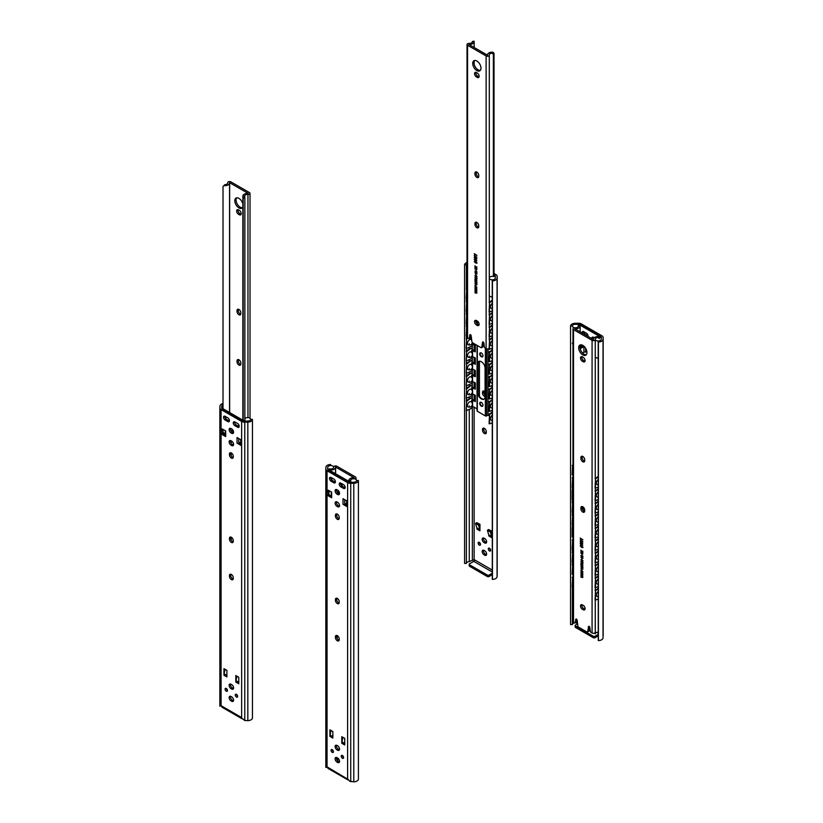 <?xml version="1.0" encoding="UTF-8"?>
<svg xmlns="http://www.w3.org/2000/svg" width="823" height="823" viewBox="0 0 823 823"><rect width="100%" height="100%" fill="white"/><g stroke="black" fill="none" stroke-linecap="round" stroke-linejoin="round"><path stroke-width="1.23" d="M244.832 419.925A0.905 0.525 180 0 1 243.341 420.471L222.776 408.599A0.905 0.525 180 0 1 223.012 407.766M239.174 426.643A2.274 1.317 -120 0 1 238.865 426.499L236.15 424.935A2.274 1.317 -120 0 1 234.576 421.808A2.274 1.317 -120 0 0 234.627 422.785L235.049 422.538A2.274 1.317 60 0 1 234.967 422.004M225.852 418.876L225.852 418.125A2.274 1.317 60 0 1 225.224 416.376M250.645 419.36L250.645 419.391A2.994 1.728 180 0 1 247.764 421.057L244.698 421.119A2.397 1.389 180 0 1 242.919 420.718L222.354 408.846A2.397 1.389 180 0 1 221.654 407.869A2.397 1.389 180 0 1 221.654 407.817L221.768 406.048A2.994 1.728 180 0 1 223.012 404.71A2.994 1.728 0 0 0 221.768 406.048L221.654 407.817A2.397 1.389 0 0 0 221.654 407.869A2.397 1.389 0 0 0 222.354 408.846L242.919 420.718A2.397 1.389 0 0 0 244.698 421.119L247.764 421.057A2.994 1.728 0 0 0 250.645 419.329A2.994 1.728 0 0 0 248.207 417.621A2.994 1.728 0 0 0 244.863 418.691M229.432 421.016A2.274 1.317 -120 0 1 229.123 420.872L226.407 419.308A2.274 1.317 -120 0 1 224.823 416.181A2.274 1.317 -120 0 0 225.43 418.362L225.852 418.125M233.588 432.219A2.695 1.553 -120 0 0 231.685 428.917L231.047 428.546A2.695 1.553 -120 0 0 229.699 428.413A2.695 1.553 -120 0 0 229.288 430.573A2.695 1.553 -120 0 0 231.047 432.949L231.685 433.32A2.695 1.553 -120 0 0 233.032 433.454A2.695 1.553 -120 0 0 233.588 432.219M233.588 444.451A2.695 1.553 -120 0 0 231.685 441.149L231.047 440.778A2.695 1.553 -120 0 0 229.699 440.644A2.695 1.553 -120 0 0 229.288 442.805A2.695 1.553 -120 0 0 231.047 445.181L231.685 445.552A2.695 1.553 -120 0 0 233.032 445.685A2.695 1.553 -120 0 0 233.588 444.451M239.205 426.304A2.274 1.317 -120 0 0 237.6 423.516L234.884 421.952A2.274 1.317 -120 0 0 233.742 421.839A2.274 1.317 -120 0 0 233.393 423.66A2.274 1.317 -120 0 0 234.884 425.666L237.6 427.24A2.274 1.317 -120 0 0 238.732 427.353A2.274 1.317 -120 0 0 239.205 426.304M229.452 420.676A2.274 1.317 -120 0 0 227.848 417.889L225.132 416.325A2.274 1.317 -120 0 0 224 416.212A2.274 1.317 -120 0 0 223.65 418.033A2.274 1.317 -120 0 0 225.132 420.039L227.848 421.602A2.274 1.317 -120 0 0 228.989 421.715A2.274 1.317 -120 0 0 229.452 420.676M233.588 687.935A2.695 1.553 -120 0 0 231.685 684.633L231.047 684.263A2.695 1.553 -120 0 0 229.699 684.129A2.695 1.553 -120 0 0 229.288 686.289A2.695 1.553 -120 0 0 231.047 688.676L231.685 689.036A2.695 1.553 -120 0 0 233.032 689.17A2.695 1.553 -120 0 0 233.588 687.935M225.091 689.149A1.677 0.967 -120 0 0 225.821 690.836A1.677 0.967 -120 0 0 227.117 691.289A1.677 0.967 -120 0 0 227.467 690.518A1.677 0.967 -120 0 0 226.737 688.83A1.677 0.967 -120 0 0 225.44 688.378A1.677 0.967 -120 0 0 225.091 689.149M226.366 688.522A1.677 0.967 -120 0 0 227.467 690.415M235.265 695.024A1.677 0.967 -120 0 0 235.995 696.711A1.677 0.967 -120 0 0 237.291 697.163A1.677 0.967 -120 0 0 237.641 696.392A1.677 0.967 -120 0 0 236.901 694.705A1.677 0.967 -120 0 0 235.615 694.252A1.677 0.967 -120 0 0 235.265 695.024M236.54 694.396A1.677 0.967 -120 0 0 237.631 696.289M233.588 700.178A2.695 1.553 -120 0 0 231.685 696.865L231.047 696.505A2.695 1.553 -120 0 0 229.699 696.371A2.695 1.553 -120 0 0 229.288 698.532A2.695 1.553 -120 0 0 231.047 700.908L231.685 701.278A2.695 1.553 -120 0 0 233.032 701.412A2.695 1.553 -120 0 0 233.588 700.178M236.942 676.167L235.975 680.642L238.783 682.267M235.81 682.072L238.783 683.779L238.783 677.226L235.81 675.518L235.81 682.072A5.998 3.457 -60 0 1 235.975 680.642M230.81 574.228A2.695 1.553 -120 0 0 230.728 574.824L230.728 575.555A2.695 1.553 -120 0 0 233.187 579.083M230.81 537.028A2.695 1.553 -120 0 0 230.728 537.625L230.728 538.355A2.695 1.553 -120 0 0 233.187 541.884M241.16 441.745L239.164 442.897L241.54 444.266M230.491 428.32A2.695 1.553 -120 0 0 232.323 432.219L232.95 432.579A2.695 1.553 -120 0 0 233.506 432.805M230.491 440.552A2.695 1.553 -120 0 0 232.323 444.451L232.95 444.821A2.695 1.553 -120 0 0 233.506 445.048M230.821 454.79L230.821 452.732A2.695 1.553 -120 0 0 230.728 453.319L230.728 454.059A2.695 1.553 -120 0 0 233.187 457.588M230.491 684.047A2.695 1.553 -120 0 0 232.323 687.935L232.95 688.306A2.695 1.553 -120 0 0 233.506 688.532M230.491 696.279A2.695 1.553 -120 0 0 232.323 700.178L232.95 700.538A2.695 1.553 -120 0 0 233.506 700.764M222.992 429.4L222.467 433.258L225.337 434.914M219.854 407.951L219.854 706.155L221.078 705.712L221.644 706.391A2.994 1.728 -60 0 0 222.241 707.358L241.736 718.613A2.994 1.728 -60 0 1 241.149 717.656L244.77 720.537L247.826 720.639A4.794 2.767 180 0 0 252.445 717.975L252.445 419.432A4.794 2.767 180 0 1 247.826 422.096L244.77 422.158A4.197 2.418 180 0 1 241.643 421.448L221.078 409.576A4.197 2.418 180 0 1 219.854 407.869A4.197 2.418 180 0 1 219.854 407.776L219.967 406.006A4.794 2.767 180 0 1 223.012 403.537M223.949 675.22L226.911 676.928L226.911 670.375L223.949 668.667L223.949 675.22A5.998 3.457 -60 0 1 224.103 673.79L226.911 675.416M233.269 577.756A2.695 1.553 -120 0 0 232.096 575.04A2.695 1.553 -120 0 0 230.018 574.32A2.695 1.553 -120 0 0 229.452 575.555L229.452 576.285A2.695 1.553 -120 0 0 230.635 579.001A2.695 1.553 -120 0 0 232.714 579.721A2.695 1.553 -120 0 0 233.269 578.487L233.269 577.756M233.269 540.557A2.695 1.553 -120 0 0 232.096 537.851A2.695 1.553 -120 0 0 230.018 537.121A2.695 1.553 -120 0 0 229.452 538.355L229.452 539.096A2.695 1.553 -120 0 0 230.635 541.812A2.695 1.553 -120 0 0 232.714 542.532A2.695 1.553 -120 0 0 233.269 541.297L233.269 540.557M233.269 456.261A2.695 1.553 -120 0 0 232.096 453.545A2.695 1.553 -120 0 0 230.018 452.825A2.695 1.553 -120 0 0 229.452 454.059L229.452 454.79A2.695 1.553 -120 0 0 230.635 457.506A2.695 1.553 -120 0 0 232.714 458.226A2.695 1.553 -120 0 0 233.269 456.991L233.269 456.261M237.045 443.144L241.54 445.737L240.439 439.472L237.045 437.517L237.045 443.144A1.204 0.689 180 0 0 238.742 443.144L239.164 442.897M225.687 435.604L225.687 430.954L222.292 428.999L221.192 431.18L221.192 433.988L225.687 436.581A1.204 0.689 180 0 1 225.337 436.097L225.337 430.748M250.645 419.308L252.445 419.349M242.466 718.736A2.994 1.728 -60 0 1 241.736 718.613M241.489 717.461L221.243 705.774M222.467 433.258L221.192 433.988M222.467 430.439L221.192 431.18M232.127 429.225L232.127 432.096M225.07 669.315L224.103 673.79M240.83 312.771A2.695 1.553 -120 0 0 238.927 309.469A2.695 1.553 -120 0 0 237.58 309.335A2.695 1.553 -120 0 0 237.014 310.569L237.014 311.454A2.695 1.553 -120 0 0 238.197 314.17A2.695 1.553 -120 0 0 240.275 314.89A2.695 1.553 -120 0 0 240.83 313.656L240.83 312.771M240.83 363.087A2.695 1.553 -120 0 0 238.927 359.785A2.695 1.553 -120 0 0 237.58 359.651A2.695 1.553 -120 0 0 237.014 360.886L237.014 361.77A2.695 1.553 -120 0 0 238.197 364.476A2.695 1.553 -120 0 0 240.275 365.206A2.695 1.553 -120 0 0 240.83 363.972L240.83 363.087M242.415 207.715A5.843 3.374 60 0 1 240.193 207.18A5.843 3.374 60 0 1 236.571 202.623A5.843 3.374 60 0 1 236.705 197.839M242.857 203.929A5.843 3.374 -120 0 0 238.927 198.374A5.843 3.374 -120 0 0 236.006 198.086A5.843 3.374 -120 0 0 235.111 202.767A5.843 3.374 -120 0 0 238.927 207.921A5.843 3.374 -120 0 0 241.849 208.209A5.843 3.374 -120 0 0 242.857 206.892M240.748 314.252A2.695 1.553 60 0 1 238.289 310.724L238.289 309.839A2.695 1.553 60 0 1 238.372 309.242M240.748 364.558A2.695 1.553 60 0 1 238.289 361.03L238.289 360.155A2.695 1.553 60 0 1 238.372 359.558M241.129 214.237A2.695 1.553 60 0 1 240.583 214.011L239.812 213.569A2.695 1.553 60 0 1 237.991 209.67M244.657 196.152L244.863 197.757L243.186 198.137L242.888 196.481L244.657 196.09A2.994 1.728 180 0 1 247.96 194.434A1.872 1.08 0 0 0 250.017 193.354A1.872 1.08 0 0 0 249.472 192.592L230.924 181.883A1.872 1.08 0 0 0 228.887 181.646A1.872 1.08 0 0 0 227.734 182.644A1.872 1.08 0 0 0 227.745 182.757A2.994 1.728 180 0 1 227.755 182.932A2.994 1.728 180 0 1 224.874 184.661L223.012 186.492L223.012 408.733M238.547 209.896A2.695 1.553 -120 0 0 237.199 209.762A2.695 1.553 -120 0 0 236.777 211.923A2.695 1.553 -120 0 0 238.547 214.299L239.308 214.741A2.695 1.553 -120 0 0 240.655 214.875A2.695 1.553 -120 0 0 241.067 212.715A2.695 1.553 -120 0 0 239.308 210.338L238.547 209.896M242.888 196.481A4.794 2.767 180 0 1 242.857 196.152A4.794 2.767 180 0 1 248.145 193.395L229.535 182.644A4.794 2.767 180 0 1 229.555 182.932A4.794 2.767 180 0 1 224.185 185.689M224.874 184.661L223.012 186.492M223.012 429.411L223.012 433.567M243.186 198.137L243.186 420.378M244.863 197.757L244.863 419.967M240.193 442.301L241.54 443.083M239.771 442.548L241.54 443.576M222.467 432.559L225.337 434.215M222.858 432.291L225.337 433.731M476.836 172.11A2.695 1.553 -120 0 0 475.488 171.976A2.695 1.553 -120 0 0 474.933 173.211L474.933 174.095A2.695 1.553 -120 0 0 476.116 176.811A2.695 1.553 -120 0 0 478.194 177.531A2.695 1.553 -120 0 0 478.749 176.297L478.749 175.412A2.695 1.553 -120 0 0 476.836 172.11M478.667 176.894A2.695 1.553 60 0 1 476.208 173.365L476.208 172.48A2.695 1.553 60 0 1 476.291 171.884M476.836 222.426A2.695 1.553 -120 0 0 475.488 222.292A2.695 1.553 -120 0 0 474.933 223.527L474.933 224.412A2.695 1.553 -120 0 0 476.116 227.117A2.695 1.553 -120 0 0 478.194 227.848A2.695 1.553 -120 0 0 478.749 226.613L478.749 225.728A2.695 1.553 -120 0 0 476.836 222.426M478.667 227.199A2.695 1.553 60 0 1 476.208 223.671L476.208 222.796A2.695 1.553 60 0 1 476.291 222.2M476.836 70.562A5.843 3.374 -120 0 0 479.768 70.85A5.843 3.374 -120 0 0 480.663 66.159A5.843 3.374 -120 0 0 476.836 61.015A5.843 3.374 -120 0 0 473.914 60.727A5.843 3.374 -120 0 0 473.019 65.408A5.843 3.374 -120 0 0 476.836 70.562M480.334 70.356A5.843 3.374 60 0 1 478.112 69.821A5.843 3.374 60 0 1 474.49 65.254A5.843 3.374 60 0 1 474.624 60.48M473.853 41.675L472.381 41.767A2.994 1.728 180 0 1 469.079 43.424A1.872 1.08 -0 0 0 467.022 44.493A1.872 1.08 -0 0 0 467.567 45.255L486.115 55.964L486.115 348.643L485.189 348.108A1.204 0.689 60 0 1 484.356 346.802L483.873 343.109A0.957 0.556 -120 0 0 482.525 342.337L481.784 347.275L483.06 346.545L483.657 342.543M481.784 347.275A1.204 0.689 -120 0 1 480.951 347.615L472.731 342.872A1.204 0.689 -120 0 1 471.898 341.566L471.157 335.763A0.957 0.556 -120 0 0 469.81 334.992L469.326 338.13A1.204 0.689 60 0 1 468.493 338.469L467.567 337.934A1.872 1.08 -0 0 1 467.022 337.173L467.022 44.493M476.836 288.143L474.994 287.947L476.445 288.081L474.994 286.918L476.414 287.073L474.994 285.55L476.836 287.124L475.416 287.001L476.836 288.143M476.826 284.511L476.363 283.812L476.826 284.511L476.126 284.583L476.826 284.511L476.178 283.647L476.877 284.779L475.91 285.015L474.953 283.668L475.55 283.318L475.91 284.707L476.61 284.624L475.91 284.707M476.877 284.779L475.601 284.501M475.231 283.884L475.55 283.318M476.836 281.579L474.994 280.818L474.953 278.976L476.836 279.522L475.221 279.192L476.836 280.55L475.221 280.221L476.836 281.579M475.468 280.581L475.396 279.625M475.169 279.882L474.953 278.976L475.581 278.791M476.836 279.583L475.221 279.192M476.836 280.612L475.221 280.221M476.826 276.271L476.363 275.571L476.826 276.271L476.126 276.343L476.826 276.271L476.178 275.407L476.877 276.538L475.91 276.775L474.953 275.427L475.55 275.077L475.91 276.466L476.61 276.394L475.91 276.466M476.877 276.538L475.601 276.261M475.231 275.654L475.55 275.077M476.826 273.637L476.363 272.938L476.826 273.637L476.126 273.72L476.826 273.637L476.178 272.773L476.877 273.915L475.91 274.141L474.953 272.794L475.55 272.454L475.91 273.833L476.61 273.761L475.91 273.833M476.877 273.915L475.601 273.627M475.231 273.02L475.55 272.454M476.836 266.827L476.836 268.349L475.252 266.343L474.994 267.249L474.994 265.798L476.579 267.835L476.836 266.827M476.836 260.644L476.208 260.593L476.208 261.621L474.264 259.163L476.836 260.644M474.264 255.531L476.836 257.332L474.83 256.169L474.922 256.838L474.264 255.531M476.836 293.019L474.994 292.834L476.445 292.967L474.994 291.805L476.414 291.959L474.994 290.426L476.836 292.011L475.416 291.877L476.836 293.019M477.227 72.98L476.455 72.537A2.695 1.553 -120 0 0 475.108 72.403A2.695 1.553 -120 0 0 474.696 74.564A2.695 1.553 -120 0 0 476.455 76.94L477.227 77.383A2.695 1.553 -120 0 0 478.575 77.516A2.695 1.553 -120 0 0 478.986 75.356A2.695 1.553 -120 0 0 477.227 72.98M477.227 320.991L476.455 320.559A2.695 1.553 -120 0 0 475.108 320.425A2.695 1.553 -120 0 0 474.696 322.585A2.695 1.553 -120 0 0 476.455 324.962L477.227 325.394A2.695 1.553 -120 0 0 478.575 325.527A2.695 1.553 -120 0 0 478.986 323.367A2.695 1.553 -120 0 0 477.227 320.991M474.264 253.669L476.836 255.459L474.83 254.297L474.922 254.965L474.264 253.669M476.836 258.782L476.208 258.72L476.208 259.749L474.264 257.29L476.836 258.782M476.877 262.979L475.571 263L474.264 261.467L475.571 261.436L476.712 263.319M474.532 261.652L474.532 261.076M476.836 269.759L474.994 268.998L474.953 268.164L476.836 268.658L475.221 268.38L476.836 269.759M475.468 268.761L474.953 268.164L475.704 268M476.836 268.72L475.221 268.38M476.877 272.197L475.92 272.464L474.953 271.096L475.9 270.818L476.877 272.197L475.612 271.95M475.231 271.323L475.9 270.818M476.836 277.804L476.352 278.863L475.653 277.197L475.519 278.339L474.953 277.186L476.836 277.804M476.877 278.555L476.352 278.863L475.787 277.824M475.735 278.215L474.953 277.186L475.653 276.898M476.877 283.071L475.92 283.338L474.953 281.96L475.9 281.682L476.877 283.071L475.612 282.824M475.231 282.186L475.9 281.682M476.836 290.581L474.994 290.396L476.445 290.529L474.994 289.357L476.414 289.511L474.994 287.988L476.836 289.573L475.416 289.439L476.836 290.581M479.048 76.878A2.695 1.553 60 0 1 478.492 76.652L477.731 76.21A2.695 1.553 60 0 1 475.91 72.311M479.048 324.89A2.695 1.553 60 0 1 478.492 324.663L477.731 324.221A2.695 1.553 60 0 1 475.91 320.332M483.06 346.545A1.204 0.689 60 0 1 482.823 346.946L481.548 347.676M469.089 338.531L470.365 337.79A1.204 0.689 -120 0 0 470.602 337.399L470.941 335.187M474.151 41.366A4.794 2.767 180 0 1 474.182 41.706A4.794 2.767 180 0 1 468.894 44.452L487.504 55.203A4.794 2.767 180 0 1 487.483 54.915A4.794 2.767 180 0 1 492.854 52.168L494.026 53.32L494.026 276.446M486.115 348.643A1.872 1.08 -0 0 0 488.615 348.715L489.366 349.147M486.115 55.964A1.872 1.08 -0 0 0 488.152 56.201A1.872 1.08 -0 0 0 489.304 55.203A1.872 1.08 -0 0 0 489.294 55.1A2.994 1.728 180 0 1 489.284 54.915A2.994 1.728 180 0 1 492.164 53.186L492.854 52.168M494.026 53.32L493.368 54.287L492.164 53.186M493.368 54.287L493.368 276.477M470.17 337.903L471.486 338.819L470.026 337.986M472.381 41.767L472.176 42.333M476.836 293.183L474.994 292.834M476.836 292.175L474.994 291.805M474.994 290.745L476.414 291.959M476.836 255.212L474.83 254.297M475.138 254.842L474.264 253.865M476.836 257.085L474.83 256.169M474.48 255.614L474.922 256.838M476.836 258.834L476.208 258.72M474.809 257.856L474.264 257.578M475.92 259.276L476.126 258.422L474.768 257.887L475.92 259.276L474.768 257.887M476.836 260.706L476.208 260.593M474.809 259.729L474.264 259.451M475.92 261.148L476.126 260.294L474.768 259.749L475.92 261.148L474.768 259.749M477.083 262.856L475.571 263M475.787 262.876L475.036 262.352M476.826 262.66L474.737 261.508L475.776 261.621L474.532 261.632L475.571 262.691L476.61 262.815L475.571 261.745L474.532 261.632M476.826 262.691L475.571 262.691M475.2 267.125L475.2 265.922M476.784 266.796L476.579 267.835M476.836 269.821L474.994 268.998M475.169 268.041L475.92 267.876M477.083 272.084L476.126 272.351M475.169 270.973L476.106 270.695M476.815 271.857L475.437 271.137L476.126 271.014L475.221 271.261L475.91 272.166L476.61 272.043L475.221 271.261M476.826 271.919L475.91 272.166M477.083 273.792L476.126 274.028M475.169 272.68L475.766 272.331M477.083 276.425L476.126 276.651M475.169 275.304L475.766 274.954M477.083 278.431L476.568 278.74L475.653 277.197M475.992 277.701L475.324 277.094M475.169 277.063L475.869 276.775M476.342 278.544L476.826 278.205L475.92 277.351L476.342 278.544L475.92 277.351M476.836 281.641L474.994 280.818M475.169 278.853L475.787 278.668M477.083 282.947L476.126 283.215M475.169 281.847L476.106 281.569M476.815 282.721L475.437 282.001L476.126 281.877L475.221 282.124L475.91 283.03L476.61 282.906L475.221 282.124M476.826 282.793L475.91 283.03M477.083 284.655L476.126 284.892M475.169 283.544L475.766 283.194M476.836 288.297L474.994 287.947M474.994 285.859L476.414 287.073M476.836 287.299L475.735 287.114M475.951 287.001L475.416 287.001M476.836 290.735L474.994 290.396M476.836 289.737L474.994 289.357M474.994 288.307L476.414 289.511M489.304 295.447A2.994 1.728 -0 0 0 492.247 296.949M494.026 275.468L494.263 275.602A0.905 0.525 180 0 1 493.306 276.466A2.994 1.728 -0 0 0 489.304 277.865M467.022 283.071A2.994 1.728 -0 0 1 466.394 282.011L466.394 264.811A2.994 1.728 180 0 1 467.022 263.823A2.994 1.728 -0 0 0 466.394 264.883A2.994 1.728 -0 0 0 467.022 265.932M494.685 275.355L494.026 274.985L494.685 275.355A2.397 1.389 180 0 1 495.384 276.343A2.397 1.389 -0 0 0 494.685 275.355M495.384 276.394A2.397 1.389 -0 0 0 495.384 276.343A2.397 1.389 180 0 1 495.384 276.394L495.271 278.153L495.384 276.394M489.304 278.318A2.994 1.728 -0 0 0 492.421 279.82A2.994 1.728 -0 0 0 495.271 278.153A2.994 1.728 180 0 1 492.391 279.82L492.308 579.413L492.247 279.82M486.547 542.439A2.695 1.553 60 0 1 485.992 542.213L485.354 541.843A2.695 1.553 60 0 1 483.451 538.54A2.695 1.553 60 0 1 483.533 537.954M482.175 539.281A2.695 1.553 60 0 1 482.731 538.047A2.695 1.553 60 0 1 484.089 538.18L484.716 538.54A2.695 1.553 60 0 1 486.486 540.917A2.695 1.553 60 0 1 486.064 543.087A2.695 1.553 60 0 1 484.716 542.954L484.089 542.583A2.695 1.553 60 0 1 482.175 539.281M490.673 550.196A1.677 0.967 60 0 1 489.572 548.303M490.673 550.299A1.677 0.967 60 0 1 490.323 551.071A1.677 0.967 60 0 1 489.037 550.618A1.677 0.967 60 0 1 488.296 548.931A1.677 0.967 60 0 1 488.646 548.159A1.677 0.967 60 0 1 489.942 548.612A1.677 0.967 60 0 1 490.673 550.299M480.498 544.322A1.677 0.967 60 0 1 479.408 542.429M480.498 544.425A1.677 0.967 60 0 1 480.159 545.196A1.677 0.967 60 0 1 478.863 544.744A1.677 0.967 60 0 1 478.132 543.057A1.677 0.967 60 0 1 478.472 542.295A1.677 0.967 60 0 1 479.768 542.738A1.677 0.967 60 0 1 480.498 544.425M486.547 554.671A2.695 1.553 60 0 1 485.992 554.455L485.354 554.085A2.695 1.553 60 0 1 483.451 550.782A2.695 1.553 60 0 1 483.533 550.186M482.175 551.513A2.695 1.553 60 0 1 482.731 550.278A2.695 1.553 60 0 1 484.089 550.412L484.716 550.782A2.695 1.553 60 0 1 486.486 553.159A2.695 1.553 60 0 1 486.064 555.319A2.695 1.553 60 0 1 484.716 555.186L484.089 554.815A2.695 1.553 60 0 1 482.175 551.513M476.98 522.77L479.953 524.292L479.953 530.845L476.98 529.127A5.998 3.457 120 0 0 476.826 527.893L475.54 523.407L476.815 522.677L479.953 524.981M488.852 529.621L491.815 531.144L491.815 537.697L488.852 535.979A5.998 3.457 120 0 0 488.687 534.744L487.411 530.259L488.687 529.528L491.815 531.833M482.494 430.203L482.494 429.462A2.695 1.553 60 0 1 483.05 428.227A2.695 1.553 60 0 1 485.128 428.948A2.695 1.553 60 0 1 486.311 431.664L486.311 432.404A2.695 1.553 60 0 1 485.755 433.639A2.695 1.553 60 0 1 483.677 432.908A2.695 1.553 60 0 1 482.494 430.203L483.77 428.732A2.695 1.553 60 0 1 483.852 428.135M485.066 396.552A2.695 1.553 60 0 1 482.494 393.003L482.494 392.273A2.695 1.553 60 0 1 483.05 391.038A2.695 1.553 60 0 1 485.066 391.697M466.394 563.364L466.394 410.739L466.394 563.364A2.994 1.728 180 0 1 468.956 561.708L474.007 559.65L474.562 560.37A1.204 0.689 120 0 1 473.801 561.368L492.247 572.006M466.384 563.446L464.594 563.405L464.594 264.78A4.794 2.767 180 0 1 467.022 262.475M494.026 273.514L495.95 274.625A4.197 2.418 180 0 1 497.185 276.343A4.197 2.418 180 0 1 497.185 276.425L497.071 576.738A4.794 2.767 180 0 1 492.452 579.402L492.308 579.413M497.185 276.425L497.071 278.195A4.794 2.767 180 0 1 492.452 280.859L492.308 280.859M497.185 574.804L497.113 573.888L497.185 574.804M486.228 432.991A2.695 1.553 60 0 1 483.77 429.462M485.066 395.112A2.695 1.553 60 0 1 483.77 392.273L483.77 391.532A2.695 1.553 60 0 1 483.852 390.946M464.594 264.862L466.384 264.893L466.384 288.75M466.384 298.852L466.384 301.177L466.394 298.862M466.384 311.289L466.384 313.614L466.394 311.289M466.394 326.031L466.394 323.717L466.384 326.042M466.384 336.154L466.384 338.469L466.394 336.154M466.384 348.582L466.384 350.907L466.394 348.582M466.384 361.009L466.384 363.334L466.394 361.019M466.384 373.447L466.384 375.772L466.394 373.447M466.384 385.874L466.384 388.199L466.394 385.874M466.384 398.301L466.384 400.626L466.394 398.311M473.801 561.368L469.552 563.817A1.204 0.689 -0 0 0 469.552 564.804L469.552 566.265L487.35 576.542L487.35 575.082A1.204 0.689 -0 0 0 489.047 575.082L492.247 573.23M469.552 566.265A1.204 0.689 180 0 1 469.203 565.782L469.203 564.311M489.047 575.082L489.047 576.542L492.247 574.701M489.047 576.542A1.204 0.689 180 0 1 487.35 576.542M469.552 564.804L487.35 575.082M476.826 527.893L479.788 529.601L478.513 525.125L479.778 524.385M479.788 529.601A5.998 3.457 -60 0 1 479.953 530.845M475.54 523.407L478.513 525.125M488.687 534.744L491.66 536.452L490.374 531.977L491.65 531.236M491.66 536.452A5.998 3.457 -60 0 1 491.815 537.697M490.374 531.977L487.411 530.259M471.363 389.505A2.994 1.728 120 0 0 471.095 389.289A2.994 1.728 120 0 0 469.604 389.433A2.994 1.728 120 0 0 467.639 392.077A2.994 1.728 120 0 0 468.102 394.474A2.994 1.728 120 0 0 468.421 394.598M471.363 377.068A2.994 1.728 120 0 0 471.095 376.852A2.994 1.728 120 0 0 469.604 377.006A2.994 1.728 120 0 0 467.639 379.65A2.994 1.728 120 0 0 468.102 382.047A2.994 1.728 120 0 0 468.421 382.16M471.363 364.64A2.994 1.728 120 0 0 471.095 364.424A2.994 1.728 120 0 0 469.604 364.568A2.994 1.728 120 0 0 467.639 367.212A2.994 1.728 120 0 0 468.102 369.62A2.994 1.728 120 0 0 468.421 369.733M471.363 352.213A2.994 1.728 120 0 0 471.095 351.997A2.994 1.728 120 0 0 469.604 352.141A2.994 1.728 120 0 0 467.639 354.785A2.994 1.728 120 0 0 468.102 357.182A2.994 1.728 120 0 0 468.421 357.305M471.363 339.776A2.994 1.728 120 0 0 471.095 339.56A2.994 1.728 120 0 0 469.604 339.714A2.994 1.728 120 0 0 467.639 342.347A2.994 1.728 120 0 0 468.102 344.755A2.994 1.728 120 0 0 468.421 344.868M471.363 401.933A2.994 1.728 120 0 0 471.095 401.717A2.994 1.728 120 0 0 469.604 401.871A2.994 1.728 120 0 0 467.639 404.505A2.994 1.728 120 0 0 468.102 406.912A2.994 1.728 120 0 0 468.421 407.025M482.967 355.793A2.294 1.327 -120 0 0 481.959 353.489A2.294 1.327 -120 0 0 480.19 352.872A2.294 1.327 -120 0 0 479.716 353.921A2.294 1.327 -120 0 0 480.725 356.236A2.294 1.327 -120 0 0 482.494 356.843A2.294 1.327 -120 0 0 482.967 355.793M482.679 356.688A2.294 1.327 60 0 1 481.002 355.834A2.294 1.327 60 0 1 480.138 353.674A2.294 1.327 60 0 1 480.426 352.779M482.967 405.225A2.294 1.327 -120 0 0 481.959 402.92A2.294 1.327 -120 0 0 480.19 402.303A2.294 1.327 -120 0 0 479.716 403.352A2.294 1.327 -120 0 0 480.725 405.667A2.294 1.327 -120 0 0 482.494 406.274A2.294 1.327 -120 0 0 482.967 405.225M482.679 406.12A2.294 1.327 60 0 1 481.002 405.266A2.294 1.327 60 0 1 480.138 403.105A2.294 1.327 60 0 1 480.426 402.21M475.324 351.38L472.567 349.796L471.723 350.279L475.324 351.874L475.324 345.609L471.723 343.921M475.324 363.817L472.567 362.223L471.723 362.717L475.324 364.301L475.324 358.036L471.723 356.349M475.324 376.245L472.567 374.65L471.723 375.144L475.324 376.739L475.324 370.473L471.723 368.776M475.324 388.672L472.567 387.088L471.723 387.571L475.324 389.166L475.324 382.901L471.723 381.214M475.324 401.11L472.567 399.515L471.723 400.009L475.324 401.593L475.324 395.328L471.723 393.641M492.247 373.58L491.424 373.549M477.052 408.764L471.723 406.078M484.181 399.032A5.277 3.045 60 0 1 480.2 397.365A5.277 3.045 60 0 1 478.04 392.201L478.04 363.622A5.277 3.045 60 0 1 478.924 361.338M489.099 415.718L488.039 415.101L488.039 348.901M492.247 411.366L491.424 410.893M492.247 398.939L491.424 398.466M492.247 386.501L491.424 386.038M492.247 374.074L491.424 373.601M492.247 361.636L491.424 361.174M492.247 349.209L491.424 348.736M488.039 415.101L486.64 415.913A0.895 0.514 180 0 1 485.364 415.913L477.319 411.263A0.895 0.514 180 0 1 477.052 410.893L477.052 345.362M485.066 396.748L485.066 368.169A5.277 3.045 -120 0 0 482.772 362.861A5.277 3.045 -120 0 0 478.708 361.451A5.277 3.045 -120 0 0 477.607 363.859L477.607 392.448A5.277 3.045 -120 0 0 479.912 397.756A5.277 3.045 -120 0 0 483.975 399.165A5.277 3.045 -120 0 0 485.066 396.748M492.247 415.234A2.994 1.728 120 0 0 490.487 417.878A2.994 1.728 120 0 0 490.992 420.121A2.994 1.728 120 0 0 491.31 420.244M492.247 412.529L489.52 414.586L489.52 423.886L492.247 422.806M489.52 414.586L489.099 423.65M492.247 412.045L489.942 413.856M489.099 414.35L489.52 413.609M492.247 402.807A2.994 1.728 120 0 0 490.487 405.451A2.994 1.728 120 0 0 490.992 407.694A2.994 1.728 120 0 0 491.31 407.807M492.247 400.101L489.52 402.159L489.52 411.459L492.247 410.379M492.247 390.38A2.994 1.728 120 0 0 490.487 393.013A2.994 1.728 120 0 0 490.992 395.256A2.994 1.728 120 0 0 491.31 395.379M492.247 387.664L489.52 389.732L489.52 399.032L492.247 397.941M492.247 377.942A2.994 1.728 120 0 0 490.487 380.586A2.994 1.728 120 0 0 490.992 382.829A2.994 1.728 120 0 0 491.31 382.952M492.247 375.237L489.52 377.294L489.52 386.594L492.247 385.514M492.247 365.515A2.994 1.728 120 0 0 490.487 368.159A2.994 1.728 120 0 0 490.992 370.401A2.994 1.728 120 0 0 491.31 370.515M492.247 362.809L489.52 364.867L489.52 374.167L492.247 373.086M492.247 353.077A2.994 1.728 120 0 0 490.487 355.721A2.994 1.728 120 0 0 490.992 357.964A2.994 1.728 120 0 0 491.31 358.087M492.247 350.372L489.52 352.439L489.52 361.729L492.247 360.649M492.247 340.65A2.994 1.728 120 0 0 490.487 343.294A2.994 1.728 120 0 0 490.992 345.537A2.994 1.728 120 0 0 491.31 345.65M492.247 337.944L489.52 340.002L489.52 349.302L492.247 348.222M492.247 328.223A2.994 1.728 120 0 0 490.487 330.856A2.994 1.728 120 0 0 490.992 333.109A2.994 1.728 120 0 0 491.31 333.222M492.247 325.507L489.52 327.575L489.52 336.874L492.247 335.794M492.247 315.785A2.994 1.728 120 0 0 490.487 318.429A2.994 1.728 120 0 0 490.992 320.672A2.994 1.728 120 0 0 491.31 320.795M492.247 313.079L489.52 315.137L489.52 324.437L492.247 323.357M492.247 303.358A2.994 1.728 120 0 0 490.487 306.002A2.994 1.728 120 0 0 490.992 308.244A2.994 1.728 120 0 0 491.31 308.358M492.247 300.652L489.52 302.71L489.52 312.01L492.247 310.929M489.52 402.159L489.099 411.212M492.247 399.608L489.942 401.429M489.099 401.912L489.52 401.182M489.52 389.732L489.099 398.785M492.247 387.18L489.942 388.991M489.099 389.485L489.52 388.754M489.52 377.294L489.099 386.347M492.247 374.743L489.942 376.564M489.099 377.057L489.52 376.317M489.52 364.867L489.099 373.92M492.247 362.315L489.942 364.136M489.099 364.62L489.52 363.889M489.52 352.439L489.099 361.492M492.247 349.888L489.942 351.699M489.099 352.193L489.52 351.452M489.52 340.002L489.099 349.055M492.247 337.451L489.942 339.271M489.099 339.755L489.52 339.025M489.52 327.575L489.099 336.628M492.247 325.023L489.942 326.834M489.099 327.328L489.52 326.597M489.52 315.137L489.099 324.2M492.247 312.586L489.942 314.407M489.099 314.9L489.52 314.16M489.52 302.71L489.099 311.763M492.247 300.158L489.942 301.979M489.099 302.463L489.52 301.732M472.567 399.515L471.291 397.704L466.631 401.377L466.332 410.708L471.723 408.229L472.227 406.078M466.631 401.377L466.209 410.43M466.209 401.13L467.053 400.647M471.291 397.704L466.631 400.4M472.567 387.088L471.291 385.277L466.631 388.95L466.332 398.27L471.723 395.801L472.145 393.641M466.631 388.95L466.209 398.003M466.209 388.703L467.053 388.209M471.291 385.277L466.631 387.962M472.567 374.65L471.291 372.84L466.631 376.512L466.332 385.843L471.723 383.364L472.145 381.214M466.631 376.512L466.209 385.565M466.209 376.265L467.053 375.782M471.291 372.84L466.631 375.535M472.567 362.223L471.291 360.412L466.631 364.085L466.332 373.416L471.723 370.936L472.145 368.776M466.631 364.085L466.209 373.138M466.209 363.838L467.053 363.344M471.291 360.412L466.631 363.108M472.567 349.796L471.291 347.985L466.631 351.647L466.332 360.978L471.723 358.499L472.145 356.349M466.631 351.647L466.209 360.711M466.209 351.411L467.053 350.917M471.291 347.985L466.631 350.67M467.793 338.058L466.631 339.22L466.332 348.551L471.723 346.072L472.145 343.911M466.631 339.22L466.209 348.273M466.209 338.973L467.053 338.49M467.382 337.811L466.631 338.243M467.022 326.083L466.209 335.846L467.022 336.35M466.631 326.793L466.209 335.846M466.209 326.546L467.022 326.031M467.022 313.645L466.209 323.408L467.022 323.923M466.631 314.355L466.209 323.408M466.209 314.119L467.022 313.604M467.022 301.218L466.209 310.981L467.022 311.495M466.631 301.928L466.209 310.981M466.209 301.681L467.022 301.167M467.022 288.791L466.209 298.554L467.022 299.058M466.631 289.501L466.209 298.554M466.209 289.254L467.022 288.739M342.296 486.218A5.843 3.374 60 0 1 342.059 483.821M340.959 483.739A5.843 3.374 -120 0 0 340.784 484.531M337.646 758.045L337.008 757.674A2.695 1.553 -120 0 0 335.661 757.541A2.695 1.553 -120 0 0 335.249 759.711A2.695 1.553 -120 0 0 337.008 762.088L337.646 762.448A2.695 1.553 -120 0 0 338.994 762.582A2.695 1.553 -120 0 0 339.549 761.347A2.695 1.553 -120 0 0 337.646 758.045L337.379 759.845A1.204 0.689 60 0 1 337.142 760.236L338.407 759.506A1.204 0.689 -120 0 0 338.644 759.104L338.665 758.981M349.003 481.476L348.849 480.838L350.619 480.437A2.994 1.728 180 0 1 353.921 478.78A1.872 1.08 0 0 0 355.978 477.71A1.872 1.08 0 0 0 355.433 476.949L336.885 466.24A1.872 1.08 0 0 0 334.848 466.003A1.872 1.08 0 0 0 333.696 467.001A1.872 1.08 0 0 0 333.706 467.114A2.994 1.728 180 0 1 333.716 467.289A2.994 1.728 180 0 1 330.836 469.017L328.974 470.849M348.849 480.838A4.794 2.767 180 0 1 348.818 480.498A4.794 2.767 180 0 1 354.106 477.752L335.496 467.001A4.794 2.767 180 0 1 335.517 467.289A4.794 2.767 180 0 1 330.146 470.036M330.836 469.017L329.313 470.108M328.974 490.59L328.974 494.746M350.824 482.113L350.619 480.509M328.737 469.779A0.905 0.525 180 0 1 329.694 468.915A2.994 1.728 0 0 0 333.716 467.289A2.994 1.728 0 0 0 330.774 465.561A2.994 1.728 0 0 0 327.729 467.227L327.616 468.987A2.397 1.389 0 0 0 327.616 469.038A2.397 1.389 0 0 0 328.315 470.026L348.88 481.887A2.397 1.389 0 0 0 350.66 482.299L353.725 482.237A2.994 1.728 0 0 0 356.606 480.498A2.994 1.728 0 0 0 353.612 478.77A2.994 1.728 0 0 0 350.619 480.498A2.994 1.728 0 0 0 350.793 481.095A0.905 0.525 180 0 1 349.302 481.65L328.737 469.779M345.135 487.823A2.274 1.317 -120 0 1 344.827 487.679L342.121 486.115A2.274 1.317 -120 0 1 340.537 482.978A2.274 1.317 -120 0 0 340.588 483.955L341.01 483.708A2.274 1.317 60 0 1 340.928 483.173M331.813 480.056L331.813 479.295A2.274 1.317 60 0 1 331.185 477.546M335.393 482.196A2.274 1.317 -120 0 1 335.084 482.052L332.369 480.488A2.274 1.317 -120 0 1 330.784 477.35A2.274 1.317 -120 0 0 331.391 479.542L331.813 479.295M339.549 493.389A2.695 1.553 -120 0 0 337.646 490.086L337.008 489.726A2.695 1.553 -120 0 0 335.661 489.592A2.695 1.553 -120 0 0 335.249 491.753A2.695 1.553 -120 0 0 337.008 494.129L337.646 494.489A2.695 1.553 -120 0 0 338.994 494.623A2.695 1.553 -120 0 0 339.549 493.389M339.549 505.631A2.695 1.553 -120 0 0 337.646 502.328L337.008 501.958A2.695 1.553 -120 0 0 335.661 501.824A2.695 1.553 -120 0 0 335.249 503.985A2.695 1.553 -120 0 0 337.008 506.361L337.646 506.731A2.695 1.553 -120 0 0 338.994 506.865A2.695 1.553 -120 0 0 339.549 505.631M345.166 487.483A2.274 1.317 -120 0 0 343.561 484.696L340.845 483.122A2.274 1.317 -120 0 0 339.704 483.008A2.274 1.317 -120 0 0 339.354 484.84A2.274 1.317 -120 0 0 340.845 486.846L343.561 488.409A2.274 1.317 -120 0 0 344.693 488.523A2.274 1.317 -120 0 0 345.166 487.483M335.424 481.856A2.274 1.317 -120 0 0 333.809 479.068L331.093 477.494A2.274 1.317 -120 0 0 329.961 477.381A2.274 1.317 -120 0 0 329.611 479.212A2.274 1.317 -120 0 0 331.093 481.218L333.809 482.782A2.274 1.317 -120 0 0 334.951 482.895A2.274 1.317 -120 0 0 335.424 481.856M339.549 749.115A2.695 1.553 -120 0 0 337.646 745.813L337.008 745.443A2.695 1.553 -120 0 0 335.661 745.309A2.695 1.553 -120 0 0 335.249 747.469A2.695 1.553 -120 0 0 337.008 749.846L337.646 750.216A2.695 1.553 -120 0 0 338.994 750.35A2.695 1.553 -120 0 0 339.549 749.115M331.052 750.329A1.677 0.967 -120 0 0 331.782 752.016A1.677 0.967 -120 0 0 333.078 752.469A1.677 0.967 -120 0 0 333.428 751.697A1.677 0.967 -120 0 0 332.698 750.01A1.677 0.967 -120 0 0 331.402 749.558A1.677 0.967 -120 0 0 331.052 750.329M332.327 749.691A1.677 0.967 -120 0 0 333.428 751.594M341.226 756.203A1.677 0.967 -120 0 0 341.957 757.89A1.677 0.967 -120 0 0 343.253 758.333A1.677 0.967 -120 0 0 343.603 757.572A1.677 0.967 -120 0 0 342.862 755.884A1.677 0.967 -120 0 0 341.576 755.432A1.677 0.967 -120 0 0 341.226 756.203M342.502 755.565A1.677 0.967 -120 0 0 343.592 757.469M342.903 737.346L341.936 741.821L344.744 743.436M341.782 743.251L344.744 744.959L344.744 738.406L341.782 736.698L341.782 743.251A5.998 3.457 -60 0 1 341.936 741.821M336.782 637.465L336.782 635.407A2.695 1.553 -120 0 0 336.689 635.994L336.689 636.735A2.695 1.553 -120 0 0 339.148 640.263M336.772 598.208A2.695 1.553 -120 0 0 336.689 598.805L336.689 599.535A2.695 1.553 -120 0 0 339.148 603.064M347.121 502.925L345.125 504.077L347.501 505.445M336.453 489.5A2.695 1.553 -120 0 0 338.284 493.389L338.911 493.759A2.695 1.553 -120 0 0 339.467 493.985M336.453 501.732A2.695 1.553 -120 0 0 338.284 505.631L338.911 505.991A2.695 1.553 -120 0 0 339.467 506.217M336.772 513.902A2.695 1.553 -120 0 0 336.689 514.498L336.689 515.229A2.695 1.553 -120 0 0 339.148 518.757M336.453 745.216A2.695 1.553 -120 0 0 338.284 749.115L338.911 749.486A2.695 1.553 -120 0 0 339.467 749.702M336.453 757.458A2.695 1.553 -120 0 0 338.284 761.347L338.911 761.717A2.695 1.553 -120 0 0 339.467 761.944M356.606 480.539L356.606 480.57A2.994 1.728 180 0 1 353.725 482.237L350.66 482.299A2.397 1.389 180 0 1 348.88 481.887L328.315 470.026A2.397 1.389 180 0 1 327.616 469.038A2.397 1.389 180 0 1 327.616 468.987L327.729 467.227A2.994 1.728 180 0 1 330.609 465.561L330.548 464.522A4.794 2.767 180 0 0 325.929 467.186L325.815 468.956A4.197 2.418 180 0 0 325.815 469.038L325.815 767.375M328.953 490.58L328.428 494.428L331.299 496.094M327.204 766.943L327.616 767.571A2.994 1.728 -60 0 0 328.202 768.538L347.697 779.793A2.994 1.728 -60 0 1 347.111 778.825L327.204 766.943L325.887 767.478M356.616 480.488L358.406 480.519L358.406 779.155A4.794 2.767 180 0 1 353.787 781.819L349.806 781.284L347.45 778.63M358.406 480.519L358.406 480.601A4.794 2.767 180 0 1 353.787 483.266L350.732 483.338A4.197 2.418 180 0 1 347.604 482.628L327.05 470.756A4.197 2.418 180 0 1 325.815 469.038M329.91 736.4L332.873 738.108L332.873 731.554L329.91 729.847L329.91 736.4A5.998 3.457 -60 0 1 330.074 734.97L332.873 736.585M339.23 638.936A2.695 1.553 -120 0 0 338.058 636.22A2.695 1.553 -120 0 0 335.979 635.5A2.695 1.553 -120 0 0 335.424 636.735L335.424 637.465A2.695 1.553 -120 0 0 336.597 640.181A2.695 1.553 -120 0 0 338.675 640.901A2.695 1.553 -120 0 0 339.23 639.666L339.23 638.936M339.23 601.736A2.695 1.553 -120 0 0 338.058 599.021A2.695 1.553 -120 0 0 335.979 598.3A2.695 1.553 -120 0 0 335.424 599.535L335.424 600.265A2.695 1.553 -120 0 0 336.597 602.981A2.695 1.553 -120 0 0 338.675 603.701A2.695 1.553 -120 0 0 339.23 602.467L339.23 601.736M339.23 517.43A2.695 1.553 -120 0 0 338.058 514.725A2.695 1.553 -120 0 0 335.979 513.994A2.695 1.553 -120 0 0 335.424 515.229L335.424 515.97A2.695 1.553 -120 0 0 336.597 518.685A2.695 1.553 -120 0 0 338.675 519.406A2.695 1.553 -120 0 0 339.23 518.171L339.23 517.43M343.006 504.314L347.501 506.917L346.401 500.651L343.006 498.687L343.006 504.314A1.204 0.689 180 0 0 344.703 504.314L345.125 504.077M331.648 496.783L331.648 492.133L328.254 490.179L327.153 492.349L327.153 495.168L331.648 497.761A1.204 0.689 180 0 1 331.299 497.267L331.299 491.928M348.427 779.916A2.994 1.728 -60 0 1 347.697 779.793M328.428 494.428L327.153 495.168M328.428 491.619L327.153 492.349M338.088 490.405L338.088 493.265M331.031 730.495L330.074 734.97M582.807 456.467A2.695 1.553 -120 0 0 581.45 456.333A2.695 1.553 -120 0 0 580.894 457.567L580.894 458.442A2.695 1.553 -120 0 0 582.077 461.158A2.695 1.553 -120 0 0 584.155 461.888A2.695 1.553 -120 0 0 584.711 460.654L584.711 459.769A2.695 1.553 -120 0 0 582.807 456.467M584.628 461.24A2.695 1.553 60 0 1 582.17 457.711L582.17 456.827A2.695 1.553 60 0 1 582.252 456.24M582.807 506.773A2.695 1.553 -120 0 0 581.45 506.639A2.695 1.553 -120 0 0 580.894 507.873L580.894 508.758A2.695 1.553 -120 0 0 582.077 511.474A2.695 1.553 -120 0 0 584.155 512.194A2.695 1.553 -120 0 0 584.711 510.96L584.711 510.085A2.695 1.553 -120 0 0 582.807 506.773M584.628 511.556A2.695 1.553 60 0 1 582.17 508.028L582.17 507.143A2.695 1.553 60 0 1 582.252 506.557M582.807 354.908A5.843 3.374 -120 0 0 585.729 355.197A5.843 3.374 -120 0 0 586.624 350.516A5.843 3.374 -120 0 0 582.807 345.362A5.843 3.374 -120 0 0 579.886 345.074A5.843 3.374 -120 0 0 578.981 349.765A5.843 3.374 -120 0 0 582.807 354.908M586.295 354.713A5.843 3.374 60 0 1 584.073 354.178A5.843 3.374 60 0 1 580.452 349.61A5.843 3.374 60 0 1 580.585 344.827M579.814 326.021L578.343 326.124A2.994 1.728 180 0 1 575.04 327.78A1.872 1.08 -0 0 0 572.983 328.85A1.872 1.08 -0 0 0 573.528 329.611L592.076 340.321L592.076 632.99L591.151 632.455A1.204 0.689 60 0 1 590.317 631.159L589.834 627.455A0.957 0.556 -120 0 0 588.486 626.684L587.745 631.632L589.021 630.891L589.618 626.889M587.745 631.632A1.204 0.689 -120 0 1 586.912 631.971L578.692 627.229A1.204 0.689 -120 0 1 577.859 625.912L577.118 620.12A0.957 0.556 -120 0 0 575.781 619.349L575.287 622.486A1.204 0.689 60 0 1 574.454 622.816L573.528 622.281A1.872 1.08 -0 0 1 572.983 621.519L572.983 328.85M582.807 572.489L580.956 572.304L582.406 572.438L580.956 571.275L582.375 571.429L580.956 569.897L582.807 571.481L581.388 571.347L582.807 572.489M582.787 568.858L582.324 568.158L582.787 568.858L582.087 568.94L582.787 568.858L582.139 567.993L582.838 569.135L581.882 569.372L580.925 568.024L581.511 567.675L581.871 569.063L582.571 568.981L581.871 569.063M582.838 569.135L581.563 568.847M581.192 568.24L581.511 567.675M582.807 565.936L580.956 565.175L580.925 563.323L582.807 563.878L581.182 563.549L582.807 564.907L581.182 564.578L582.807 565.936M581.429 564.938L581.357 563.981M581.131 564.239L580.925 563.323L581.542 563.148M582.807 563.94L581.182 563.549M582.807 564.969L581.182 564.578M582.787 560.617L582.324 559.918L582.787 560.617L582.087 560.7L582.787 560.617L582.139 559.753L582.838 560.895L581.882 561.132L580.925 559.784L581.511 559.434L581.871 560.823L582.571 560.741L581.871 560.823M582.838 560.895L581.563 560.607M581.192 560L581.511 559.434M582.787 557.994L582.324 557.294L582.787 557.994L582.087 558.066L582.787 557.994L582.139 557.13L582.838 558.261L581.882 558.498L580.925 557.15L581.511 556.801L581.871 558.189L582.571 558.107L581.871 558.189M582.838 558.261L581.563 557.984M581.192 557.366L581.511 556.801M582.807 551.173L582.807 552.706L581.213 550.7L580.956 551.595L580.956 550.145L582.54 552.182L582.807 551.173M582.807 545.001L581.882 545.803L580.225 543.509L582.807 545.001M580.225 539.888L582.807 541.678L580.791 540.516L580.884 541.184L580.225 539.888M582.807 577.376L580.956 577.19L582.406 577.324L580.956 576.151L582.375 576.306L580.956 574.783L582.807 576.357L581.388 576.234L582.807 577.376M583.188 357.336L582.417 356.894A2.695 1.553 -120 0 0 581.069 356.76A2.695 1.553 -120 0 0 580.657 358.921A2.695 1.553 -120 0 0 582.417 361.297L583.188 361.739A2.695 1.553 -120 0 0 584.536 361.873A2.695 1.553 -120 0 0 584.947 359.713A2.695 1.553 -120 0 0 583.188 357.336M583.188 605.347L582.417 604.905A2.695 1.553 -120 0 0 581.069 604.771A2.695 1.553 -120 0 0 580.657 606.932A2.695 1.553 -120 0 0 582.417 609.308L583.188 609.75A2.695 1.553 -120 0 0 584.536 609.884A2.695 1.553 -120 0 0 584.947 607.724A2.695 1.553 -120 0 0 583.188 605.347M580.225 538.016L582.807 539.816L580.791 538.654L580.884 539.312L580.225 538.016M582.807 543.129L582.18 543.077L582.18 544.106L580.225 541.647L582.807 543.129M582.838 547.326L581.532 547.357L580.225 545.814L581.532 545.793L582.674 547.676M580.493 546.009L580.493 545.433M582.807 554.116L580.956 553.354L580.925 552.511L582.807 553.005L581.182 552.727L582.807 554.116M581.429 553.118L580.925 552.511L581.676 552.356M582.807 553.066L581.182 552.727M582.838 556.554L581.882 556.821L580.925 555.453L581.861 555.165L582.838 556.554L581.573 556.307M581.192 555.669L581.861 555.165M582.807 562.16L582.314 563.21L581.614 561.553L581.48 562.695L580.925 561.543L582.807 562.16M582.838 562.911L582.314 563.21L581.748 562.171M581.696 562.572L580.925 561.543L581.614 561.245M582.838 567.428L581.882 567.685L580.925 566.317L581.861 566.039L582.838 567.428L581.573 567.17M581.192 566.543L581.861 566.039M582.807 574.938L580.956 574.742L582.406 574.876L580.956 573.713L582.375 573.868L580.956 572.345L582.807 573.919L581.388 573.796L582.807 574.938M585.009 361.225A2.695 1.553 60 0 1 584.453 360.999L583.692 360.567A2.695 1.553 60 0 1 581.871 356.668M585.009 609.246A2.695 1.553 60 0 1 584.453 609.02L583.692 608.578A2.695 1.553 60 0 1 581.871 604.679M589.021 630.891A1.204 0.689 60 0 1 588.784 631.292L587.509 632.033M575.051 622.877L576.326 622.147A1.204 0.689 -120 0 0 576.563 621.746L576.902 619.544M580.112 325.723A4.794 2.767 180 0 1 580.143 326.052A4.794 2.767 180 0 1 574.855 328.809L593.465 339.56A4.794 2.767 180 0 1 593.445 339.271A4.794 2.767 180 0 1 598.815 336.525L599.988 337.667M592.076 632.99A1.872 1.08 -0 0 0 594.576 633.072L595.327 633.494A2.994 1.728 180 0 1 598.126 632.167M595.255 633.854L594.576 633.072L595.327 633.494M592.076 340.321A1.872 1.08 -0 0 0 594.113 340.557A1.872 1.08 -0 0 0 595.266 339.56A1.872 1.08 -0 0 0 595.255 339.446A2.994 1.728 180 0 1 595.245 339.271A2.994 1.728 180 0 1 598.126 337.543L598.815 336.525M599.329 338.634L598.126 337.543M576.141 622.25L577.448 623.176L575.987 622.332M582.807 577.53L580.956 577.19M580.956 575.102L582.375 576.306M582.807 576.532L581.696 576.347M581.912 576.234L581.388 576.234M582.807 539.569L580.791 538.654M580.441 538.098L580.884 539.312M582.807 541.431L580.791 540.516M580.441 539.96L580.884 541.184M582.807 543.19L582.18 543.077M580.771 542.213L580.225 541.935M581.882 543.633L582.087 542.779L580.729 542.234L581.882 543.633L580.729 542.234M582.807 545.063L582.18 544.939M580.771 544.085L580.225 543.797M581.882 545.495L582.087 544.651L580.729 544.106L581.882 545.495L580.729 544.106M583.044 547.202L581.532 547.357M581.748 547.233L580.997 546.698M581.532 547.048L582.787 547.017L580.699 545.855L581.748 545.968L580.493 545.978L581.532 547.048L582.571 547.161L580.493 545.978M581.161 551.472L581.161 550.268M582.746 551.143L582.54 552.182M582.807 554.177L580.956 553.354M581.131 552.387L581.882 552.233M583.044 556.43L582.087 556.698M581.131 555.33L582.067 555.052M582.777 556.204L581.398 555.484L582.087 555.36L581.182 555.607L581.882 556.513L582.571 556.389L581.882 555.484L581.182 555.607M582.787 556.276L581.882 556.513M583.044 558.138L582.087 558.375M581.131 557.027L581.727 556.677M583.044 560.772L582.087 561.008M581.131 559.661L581.727 559.311M583.044 562.788L582.53 563.097L581.614 561.553M581.954 562.047L581.285 561.44M581.131 561.42L581.83 561.121M582.303 562.901L582.787 562.562L581.882 561.697L582.303 562.901L581.882 561.697M582.807 565.998L580.956 565.175M581.131 563.21L581.748 563.025M583.044 567.304L582.087 567.572M581.131 566.193L582.067 565.915M582.777 567.078L581.398 566.358L582.087 566.234L581.182 566.481L581.882 567.386L582.571 567.263L581.882 566.358L581.182 566.481M582.787 567.14L581.882 567.386M583.044 569.012L582.087 569.249M581.131 567.901L581.727 567.551M582.807 572.654L580.956 572.304M580.956 570.216L582.375 571.429M582.807 571.646L581.696 571.471M581.912 571.347L581.388 571.347M582.807 575.092L580.956 574.742M582.807 574.094L580.956 573.713M580.956 572.654L582.375 573.868M598.208 591.449A2.994 1.728 120 0 0 596.449 594.093A2.994 1.728 120 0 0 596.953 596.336A2.994 1.728 120 0 0 597.272 596.459M598.208 588.743L595.482 590.801L595.482 600.101L598.208 599.021M595.482 590.801L595.06 599.864M598.208 588.26L595.903 590.07M595.06 590.564L595.482 589.824M598.208 579.022A2.994 1.728 120 0 0 596.449 581.666A2.994 1.728 120 0 0 596.953 583.908A2.994 1.728 120 0 0 597.272 584.021M598.208 576.316L595.482 578.374L595.482 587.673L598.208 586.593M598.208 566.594A2.994 1.728 120 0 0 596.449 569.228A2.994 1.728 120 0 0 596.953 571.471A2.994 1.728 120 0 0 597.272 571.594M598.208 563.878L595.482 565.946L595.482 575.246L598.208 574.156M598.208 554.157A2.994 1.728 120 0 0 596.449 556.801A2.994 1.728 120 0 0 596.953 559.043A2.994 1.728 120 0 0 597.272 559.167M598.208 551.451L595.482 553.509L595.482 562.809L598.208 561.728M598.208 541.729A2.994 1.728 120 0 0 596.449 544.373A2.994 1.728 120 0 0 596.953 546.616A2.994 1.728 120 0 0 597.272 546.729M598.208 539.024L595.482 541.081L595.482 550.381L598.208 549.301M598.208 529.302A2.994 1.728 120 0 0 596.449 531.936A2.994 1.728 120 0 0 596.953 534.178A2.994 1.728 120 0 0 597.272 534.302M598.208 526.586L595.482 528.654L595.482 537.944L598.208 536.863M598.208 516.865A2.994 1.728 120 0 0 596.449 519.508A2.994 1.728 120 0 0 596.953 521.751A2.994 1.728 120 0 0 597.272 521.864M598.208 514.159L595.482 516.216L595.482 525.516L598.208 524.436M598.208 504.437A2.994 1.728 120 0 0 596.449 507.071A2.994 1.728 120 0 0 596.953 509.324A2.994 1.728 120 0 0 597.272 509.437M598.208 501.721L595.482 503.789L595.482 513.089L598.208 512.009M598.208 492A2.994 1.728 120 0 0 596.449 494.644A2.994 1.728 120 0 0 596.953 496.886A2.994 1.728 120 0 0 597.272 497.01M598.208 489.294L595.482 491.352L595.482 500.651L598.208 499.571M598.208 479.572A2.994 1.728 120 0 0 596.449 482.216A2.994 1.728 120 0 0 596.953 484.459A2.994 1.728 120 0 0 597.272 484.572M598.208 476.867L595.482 478.924L595.482 488.224L598.208 487.144M595.482 578.374L595.06 587.427M598.208 575.822L595.903 577.643M595.06 578.127L595.482 577.396M595.482 565.946L595.06 574.999M598.208 563.395L595.903 565.206M595.06 565.699L595.482 564.969M595.482 553.509L595.06 562.562M598.208 550.957L595.903 552.778M595.06 553.272L595.482 552.531M595.482 541.081L595.06 550.134M598.208 538.53L595.903 540.351M595.06 540.834L595.482 540.104M595.482 528.654L595.06 537.707M598.208 526.103L595.903 527.913M595.06 528.407L595.482 527.666M595.482 516.216L595.06 525.269M598.208 513.665L595.903 515.486M595.06 515.97L595.482 515.239M595.482 503.789L595.06 512.842M598.208 501.238L595.903 503.048M595.06 503.542L595.482 502.812M595.482 491.352L595.06 500.415M598.208 488.811L595.903 490.621M595.06 491.115L595.482 490.374M595.482 478.924L595.06 487.977M598.208 476.373L595.903 478.194M595.06 478.677L595.482 477.947M572.983 576.882L572.17 586.645L572.983 587.159M572.592 577.592L572.17 586.645M572.17 577.345L572.983 576.83M572.983 564.455L572.17 574.217L572.983 574.721M572.592 565.164L572.17 574.217M572.17 564.917L572.983 564.403M572.983 552.017L572.17 561.78L572.983 562.294M572.592 552.727L572.17 561.78M572.17 552.48L572.983 551.976M572.983 539.59L572.17 549.353L572.983 549.867M572.592 540.3L572.17 549.353M572.17 540.053L572.983 539.538M572.592 527.862L572.17 536.925L572.983 537.429M572.17 527.625L572.17 536.925M572.983 514.725L572.17 524.488L572.983 525.002M572.592 515.435L572.17 524.488M572.17 515.188L572.983 514.684M572.983 502.297L572.17 512.06L572.983 512.564M572.592 503.007L572.17 512.06M572.17 502.76L572.983 502.246M572.592 490.57L572.17 499.623L572.983 500.137M572.17 490.333L572.17 499.623M572.983 477.433L572.17 487.195L572.983 487.71M572.592 478.142L572.17 487.195M572.17 477.896L572.983 477.381M572.983 465.005L572.17 474.768L572.983 475.272M572.592 465.715L572.17 474.768M572.17 465.468L572.983 464.954M592.519 339.107A2.274 1.317 60 0 1 592.272 337.965A2.274 1.317 60 0 1 592.55 337.08A2.274 1.317 60 0 0 592.272 337.965A2.274 1.317 60 0 0 592.354 338.603L591.994 338.809M594.247 337.739L593.455 337.286A2.274 1.317 -120 0 0 592.323 337.173A2.274 1.317 -120 0 0 591.85 338.212A2.274 1.317 -120 0 0 591.912 338.757M582.519 332.338A2.274 1.317 60 0 1 582.807 331.453A2.274 1.317 60 0 0 582.519 332.338A2.274 1.317 60 0 0 582.777 333.48A2.274 1.317 60 0 1 582.519 332.338M587.972 336.484A2.274 1.317 -120 0 0 586.418 333.222L583.713 331.648A2.274 1.317 -120 0 0 582.571 331.535A2.274 1.317 -120 0 0 582.098 332.585A2.274 1.317 -120 0 0 582.159 333.13M595.266 356.626A2.994 1.728 -0 0 0 598.208 358.128M600.224 336.782A0.905 0.525 180 0 1 599.267 337.646A2.994 1.728 -0 0 0 595.245 339.271A2.994 1.728 -0 0 0 598.187 341A2.994 1.728 -0 0 0 601.232 339.333L601.346 337.564A2.397 1.389 -0 0 0 601.346 337.512A2.397 1.389 -0 0 0 600.646 336.535L580.081 324.663A2.397 1.389 -0 0 0 578.302 324.262L575.236 324.324A2.994 1.728 -0 0 0 572.355 326.052A2.994 1.728 -0 0 0 575.349 327.78A2.994 1.728 -0 0 0 578.343 326.052A2.994 1.728 -0 0 0 578.168 325.455A0.905 0.525 180 0 1 579.659 324.91L600.224 336.782L600.224 337.523M572.355 343.242L572.355 343.181A2.994 1.728 -0 0 0 572.983 344.24M580.194 347.656L580.925 344.806M572.355 624.616L572.355 586.953L572.355 624.616L570.555 624.585L570.555 326.031L572.355 325.99A2.994 1.728 180 0 1 575.236 324.324L578.302 324.262A2.397 1.389 180 0 1 580.081 324.663L600.646 336.535A2.397 1.389 180 0 1 601.346 337.512A2.397 1.389 180 0 1 601.346 337.564L601.232 339.333A2.994 1.728 180 0 1 598.352 341L598.27 640.582L598.208 341M572.355 624.534A2.994 1.728 180 0 1 574.68 622.918M570.555 326.031L570.555 325.949A4.794 2.767 180 0 1 575.174 323.285L578.23 323.223A4.197 2.418 180 0 1 581.357 323.933L601.922 335.805A4.197 2.418 180 0 1 603.146 337.512A4.197 2.418 180 0 1 603.146 337.605L603.033 637.918A4.794 2.767 180 0 1 598.414 640.582L598.27 640.582M603.146 337.605L603.033 339.374A4.794 2.767 180 0 1 598.414 342.039L598.27 342.039M603.146 635.984L603.074 635.068L603.146 635.984M588.034 335.907L585.4 334.395A2.274 1.317 60 0 1 583.795 331.7M593.753 338.284A2.274 1.317 60 0 1 593.548 337.327M581.46 346.925L581.768 344.919M572.355 487.504L572.355 489.829L572.355 487.504M572.355 499.931L572.355 502.256L572.355 499.931M572.355 512.369L572.355 514.684L572.355 512.369M572.355 524.796L572.355 527.121L572.355 524.796M572.355 549.661L572.355 551.986L572.355 549.661M572.355 562.088L572.355 564.413L572.355 562.088M574.917 622.888L576.018 622.764M577.581 623.803L575.514 624.996A1.204 0.689 -0 0 0 575.514 625.974L575.514 627.445L593.311 637.722L593.311 636.251A1.204 0.689 -0 0 0 595.008 636.251L598.208 634.41M575.514 627.445A1.204 0.689 180 0 1 575.164 626.951L575.164 625.49M595.008 636.251L595.008 637.722L598.208 635.881M595.008 637.722A1.204 0.689 180 0 1 593.311 637.722M575.514 625.974L593.311 636.251M580.194 346.267L581.46 345.526M579.989 347.769L583.435 345.783M585.616 348.263L585.616 352.213A1.204 0.689 -0 0 0 583.919 352.213L583.919 346.576A1.204 0.689 180 0 1 584.207 346.462M582.571 352.985L583.919 352.213M580.174 348.736L583.919 346.576M221.078 409.576L221.078 705.712M225.687 430.954L225.687 436.581M241.643 421.448L241.643 717.584M244.77 422.158L244.77 720.537M247.826 422.096L247.826 720.639M252.445 419.432L252.445 717.975M232.323 700.178L231.047 700.908M232.95 700.538L231.685 701.278M232.323 687.935L231.047 688.676M232.95 688.306L231.685 689.036M238.742 438.494L238.742 443.144M229.123 420.872L227.848 421.602M226.407 419.308L225.132 420.039M236.15 424.935L234.884 425.666M238.865 426.499L237.6 427.24M230.728 453.319L229.452 454.059M230.728 454.059L229.452 454.79M232.323 444.451L231.047 445.181M232.95 444.821L231.685 445.552M232.323 432.219L231.047 432.949M232.95 432.579L231.685 433.32M230.728 537.625L229.452 538.355M230.728 538.355L229.452 539.096M230.728 574.824L229.452 575.555M230.728 575.555L229.452 576.285M229.648 182.613L229.648 412.57M247.96 194.434L247.96 417.6M238.547 214.299L239.812 213.569M239.308 214.741L240.583 214.011M237.014 361.77L238.289 361.03M237.014 360.886L238.289 360.155M237.014 311.454L238.289 310.724M237.014 310.569L238.289 309.839M231.242 540.166L231.242 537.193M231.242 455.86L231.242 452.887M231.242 443.453L231.242 440.891M230.821 539.096L230.821 537.038M230.821 442.753L230.821 440.665M476.208 172.48L474.933 173.211M476.208 222.796L474.933 223.527M483.091 342.008L482.525 342.337M470.375 334.673L469.81 334.992M467.567 45.255L467.567 337.934M489.294 55.316L489.294 301.938M489.294 312.082L489.294 314.365M489.294 324.509L489.294 326.803M489.294 336.946L489.294 339.23M470.602 337.399L469.326 338.13M478.492 324.663L477.227 325.394M477.731 324.221L476.455 324.962M478.492 76.652L477.227 77.383M477.731 76.21L476.455 76.94M476.208 223.671L474.933 224.412M476.208 173.365L474.933 174.095M494.263 276.343L494.263 275.602M474.12 344.909L474.12 350.691M474.12 357.347L474.12 363.118M474.12 369.774L474.12 375.555M474.12 382.211L474.12 387.983M474.12 394.639L474.12 400.41M474.12 407.066L474.12 559.63M474.285 559.681L492.247 570.051M492.452 280.859L492.452 579.402M497.071 278.195L497.071 576.738M466.394 282.073L466.394 288.739M469.275 343.767L469.275 344.302M469.275 347.481L469.275 349.147M469.275 356.194L469.275 356.729M469.275 359.908L469.275 361.575M469.275 368.622L469.275 369.157M469.275 372.346L469.275 374.012M469.275 381.059L469.275 381.594M469.275 384.773L469.275 386.44M469.275 393.487L469.275 394.022M469.275 397.211L469.275 398.867M469.275 405.924L469.275 406.459M469.275 409.638L469.275 561.687M472.34 343.932L472.34 349.703M472.34 356.369L472.34 362.141M472.34 368.797L472.34 374.568M472.34 381.224L472.34 387.005M472.34 393.661L472.34 399.433M472.34 406.089L472.34 560.576M484.716 555.186L485.992 554.455M484.089 554.815L485.354 554.085M484.716 542.954L485.992 542.213M484.089 542.583L485.354 541.843M482.494 392.273L483.77 391.532M482.494 393.003L483.77 392.273M482.494 429.462L483.77 428.732M472.567 342.759L472.567 344.014M472.567 350.279L472.567 356.452M472.567 362.717L472.567 368.879M472.567 375.144L472.567 381.306M472.567 387.571L472.567 393.744M472.567 400.009L472.567 406.171M479.346 396.244L479.346 361.225M486.64 415.913L486.64 348.859M485.364 415.913L485.364 348.211M477.319 411.263L477.319 345.516M477.319 323.933L477.319 321.052M471.723 402.303L471.723 400.009M471.723 389.876L471.723 387.571M471.723 377.448L471.723 375.144M471.723 365.011L471.723 362.717M471.723 352.583L471.723 350.279M337.204 638.535L337.204 635.562M335.609 466.97L335.609 473.739M337.379 759.845L338.644 759.104M329.694 469.542L329.694 468.915M325.815 469.131L325.815 767.334M327.05 470.756L327.05 766.892M331.648 492.133L331.648 497.761M347.604 482.628L347.604 778.764M350.732 483.338L350.732 781.706M353.787 483.266L353.787 781.819M358.406 480.601L358.406 779.155M338.284 761.347L337.008 762.088M338.911 761.717L337.646 762.448M338.284 749.115L337.008 749.846M338.911 749.486L337.646 750.216M344.703 499.664L344.703 504.314M335.084 482.052L333.809 482.782M332.369 480.488L331.093 481.218M342.121 486.115L340.845 486.846M344.827 487.679L343.561 488.409M336.689 514.498L335.424 515.229M336.689 515.229L335.424 515.97M338.284 505.631L337.008 506.361M338.911 505.991L337.646 506.731M338.284 493.389L337.008 494.129M338.911 493.759L337.646 494.489M336.689 598.805L335.424 599.535M336.689 599.535L335.424 600.265M336.689 635.994L335.424 636.735M336.689 636.735L335.424 637.465M582.17 456.827L580.894 457.567M582.17 507.143L580.894 507.873M589.052 626.365L588.486 626.684M576.337 619.019L575.781 619.349M573.528 329.611L573.528 622.281M595.255 339.673L595.255 478.153M595.255 488.296L595.255 490.58M595.255 500.723L595.255 503.018M595.255 513.161L595.255 515.445M595.255 525.588L595.255 527.872M595.255 538.016L595.255 540.31M595.255 550.453L595.255 552.737M595.255 562.881L595.255 565.175M595.255 575.318L595.255 577.602M595.255 587.745L595.255 590.029M595.255 600.173L595.255 633.823M576.563 621.746L575.287 622.486M584.453 609.02L583.188 609.75M583.692 608.578L582.417 609.308M584.453 360.999L583.188 361.739M583.692 360.567L582.417 361.297M582.17 508.028L580.894 508.758M582.17 457.711L580.894 458.442M583.281 510.661L583.281 507.122M579.659 325.569L579.659 324.91M598.414 342.039L598.414 640.582M603.033 339.374L603.033 637.918M589.433 628.124L589.957 628.422M596.809 632.383L598.208 633.185M584.875 334.694L585.4 334.395M219.854 407.869L219.854 706.196M229.555 182.932L229.555 412.508M242.857 196.152L242.857 420.193M250.017 193.354L250.017 418.269M227.734 182.644L227.734 183.159M474.182 41.706L474.182 47.611M474.182 61.303L474.182 64.266M489.304 55.203L489.304 301.928M489.304 312.082L489.304 314.355M489.304 324.519L489.304 326.782M489.304 336.946L489.304 339.22M489.304 349.384L488.183 348.87M474.007 41.15L472.32 41.531M470.612 338.726L469.676 338.191M497.185 276.343L497.185 574.67M490.909 420.08A2.994 2.994 0 0 0 492.247 420.399M468.03 406.86A2.994 2.994 0 0 0 472.381 404.196A2.994 2.994 0 0 0 471.023 401.675M490.909 407.642A2.994 2.994 0 0 0 492.247 407.971M468.03 394.433A2.994 2.994 0 0 0 472.381 391.758A2.994 2.994 0 0 0 471.023 389.248M490.909 395.215A2.994 2.994 0 0 0 492.247 395.544M468.03 381.995A2.994 2.994 0 0 0 472.381 379.331A2.994 2.994 0 0 0 471.023 376.811M490.909 382.777A2.994 2.994 0 0 0 492.247 383.106M468.03 369.568A2.994 2.994 0 0 0 472.381 366.893A2.994 2.994 0 0 0 471.023 364.383M490.909 370.35A2.994 2.994 0 0 0 492.247 370.679M468.03 357.141A2.994 2.994 0 0 0 472.381 354.466A2.994 2.994 0 0 0 471.023 351.956M490.909 357.923A2.994 2.994 0 0 0 492.247 358.242M468.03 344.703A2.994 2.994 0 0 0 472.34 342.543M471.713 340.146A2.994 2.994 0 0 0 471.023 339.518M490.909 345.485A2.994 2.994 0 0 0 492.247 345.814M490.909 333.058A2.994 2.994 0 0 0 492.247 333.387M490.909 320.62A2.994 2.994 0 0 0 492.247 320.949M490.909 308.193A2.994 2.994 0 0 0 492.247 308.522M479.439 396.377L479.439 361.215M477.052 323.686L477.052 320.898M335.517 467.289L335.517 473.688M348.818 480.498L348.818 481.362M355.978 477.71L355.978 479.439M580.143 326.052L580.143 331.967M580.143 345.66L580.143 347.687M595.266 339.56L595.266 478.142M595.266 488.306L595.266 490.57M595.266 500.734L595.266 502.997M595.266 513.161L595.266 515.435M595.266 525.599L595.266 527.862M595.266 538.026L595.266 540.3M595.266 550.453L595.266 552.727M595.266 562.891L595.266 565.154M595.266 575.318L595.266 577.592M595.266 587.756L595.266 590.019M595.266 600.183L595.266 633.864L594.144 633.216M579.968 325.507L578.332 325.877M576.573 623.073L575.637 622.538M596.881 596.294A2.994 2.994 0 0 0 598.208 596.613M596.881 583.857A2.994 2.994 0 0 0 598.208 584.186M596.881 571.429A2.994 2.994 0 0 0 598.208 571.759M596.881 558.992A2.994 2.994 0 0 0 598.208 559.321M596.881 546.565A2.994 2.994 0 0 0 598.208 546.894M596.881 534.137A2.994 2.994 0 0 0 598.208 534.456M596.881 521.7A2.994 2.994 0 0 0 598.208 522.029M596.881 509.272A2.994 2.994 0 0 0 598.208 509.602M596.881 496.835A2.994 2.994 0 0 0 598.208 497.164M596.881 484.408A2.994 2.994 0 0 0 598.208 484.737M583.013 510.342L583.013 506.917M603.146 337.512L603.146 635.85"/></g></svg>
